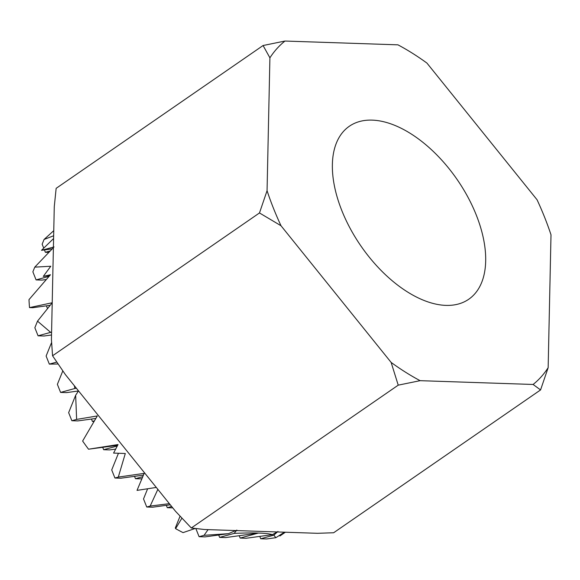 <?xml version="1.0" encoding="UTF-8"?>
<svg xmlns="http://www.w3.org/2000/svg" width="580" height="580" viewBox="0 0 580 580"><rect width="100%" height="100%" fill="white"/><g stroke="black" fill="none" stroke-linecap="round" stroke-linejoin="round"><path stroke-width="0.87" d="M372.172 120.125A105.103 58.464 55.4 0 0 349.327 126.259A105.103 58.464 55.4 0 0 350.233 228.535A105.103 58.464 55.4 0 0 445.889 305.385A105.103 58.464 55.4 0 0 468.734 299.251A105.103 58.464 55.4 0 0 467.828 196.975A105.103 58.464 55.4 0 0 372.172 120.125M53.65 235.755L44.066 239.468L53.759 230.673M54.063 246.95L41.492 250.321L53.592 238.547M51.584 332.173L50.634 332.362L37.511 321.146L52.251 302.738L29.522 307.603A192.683 107.191 55.4 0 1 29 299.621L50.453 274.753L43.268 276.413L50.779 266.242L34.764 267.141L53.396 247.638M273.434 208.206A211.954 117.907 55.4 0 0 281.003 225.736L259.477 212.954L267.061 190.711A211.954 117.907 55.4 0 0 273.434 208.206M46.407 305.834L47.35 308.197L47.836 308.219M91.459 419.043L92.401 421.413L94.032 421.464M102.718 447.347L103.66 449.717L109.606 449.913L115.652 449.087M134.531 476.339L135.474 478.71L141.81 478.855M166.337 505.332L167.279 507.703L172.775 507.884M279.611 535.289L279.894 536L285.36 532.222M260.724 538.762L266.662 538.958L275.863 537.696L273.84 535.151L260.724 538.762L259.782 536.391M240.178 538.073L246.123 538.269L272.44 534.651C266.582 532.947 253.815 532.527 234.139 533.39L219.631 537.385L225.576 537.58L258.325 533.085L240.178 538.073L239.236 535.702M218.689 535.014L219.631 537.385M195.968 528.851L199.085 536.688L205.03 536.891L228.476 533.673L204.051 535.326L208.082 529.634M44.421 249.915L45.363 252.286L48.785 252.401M44.066 239.468L42.151 244.209L43.71 248.124M34.764 267.141L32.872 271.824L36.083 279.901L42.028 280.096L46.298 279.509M29.522 307.603L32.748 307.712L50.17 305.319M37.511 321.146L34.851 327.743L38.062 335.813L44.008 336.016L51.519 334.979M51.395 342.969L46.117 356.04L49.329 364.117L57.543 364.008M62.698 371.178L57.377 384.344L60.588 392.421L66.533 392.616L78.431 390.985M156.303 487.439L137.025 490.383L144.166 473.374L118.305 477.086L125.302 453.509L113.571 453.082L118.03 444.57L88.53 449.21A192.683 107.191 55.4 0 1 82.628 441.039L97.302 415.947L76.618 419.412L75.661 395.263L68.643 412.648L71.855 420.725L77.8 420.921L95.816 418.448M88.53 449.21L117.646 445.302M118.429 453.313L111.715 469.945L114.927 478.022L120.865 478.217L143.412 475.122M147.596 488.838L143.521 498.938L146.733 507.007L152.678 507.21L170.281 504.788M548.151 367.691L540.567 389.934L533.1 384.467A211.954 117.907 55.4 0 0 548.151 367.691L551 234.798A211.954 117.907 55.4 0 0 537.058 199.767L426.931 63.082A211.954 117.907 55.4 0 0 397.938 44.834L284.961 41.042A211.954 117.907 55.4 0 0 269.91 57.819L263.074 45.523L284.961 41.042M420.116 380.676L398.228 385.156L391.13 362.42A211.954 117.907 55.4 0 0 420.116 380.676L533.1 384.467M267.061 190.711L269.91 57.819M391.13 362.42L281.003 225.736M263.074 45.523L56.151 188.34L54.273 206.654L51.424 339.546L52.562 355.772L65.366 374.571L120.43 442.917L175.493 511.255L191.313 527.974L204.486 529.511L317.463 533.303L333.652 532.752L540.567 389.934M191.313 527.974L398.228 385.156M52.562 355.772L259.477 212.954M179.923 516.548L175.327 527.93L175.617 528.655A192.683 107.191 55.4 0 0 183.055 532.621L194.648 528.655M76.371 388.238L74.827 388.506L74.407 385.794M75.661 395.263L78.503 390.876M169.375 503.658L150.162 506.064L157.854 489.368M175.617 528.655L181.685 518.52M235.676 530.555L228.476 533.673M234.139 533.39L236.843 530.048M277.146 531.947L272.44 534.651M273.84 535.151L277.958 531.476M284.41 532.193L275.863 537.696M204.051 535.326L199.085 536.688M150.162 506.064L146.733 507.007M171.658 506.5L167.279 507.703M118.305 477.086L114.927 478.022M142.724 476.716L135.474 478.71M117.29 445.969L103.66 449.717M76.618 419.412L71.855 420.725M94.388 420.87L92.401 421.413M74.827 388.506L60.588 392.421M56.354 362.188L49.329 364.117M50.634 332.362L38.062 335.813M47.988 308.024L47.35 308.197M43.268 276.413L49.778 275.522M49.075 276.327L36.083 279.901M41.492 250.321L52.222 248.849M50.177 250.966L45.363 252.286M282.721 534.064L285.382 532.222"/></g></svg>
